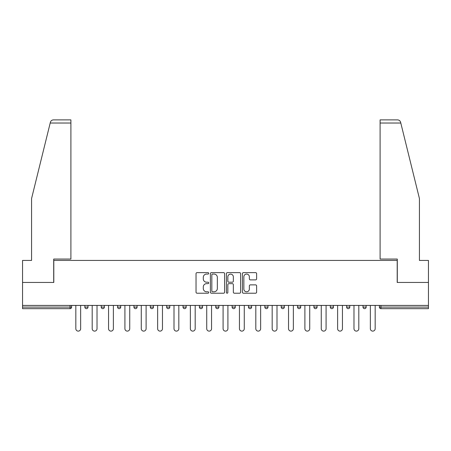 <?xml version="1.0" encoding="UTF-8"?>
<svg xmlns="http://www.w3.org/2000/svg" width="451" height="451" viewBox="0 0 451 451"><rect width="100%" height="100%" fill="white"/><g stroke="black" fill="none" stroke-linecap="round" stroke-linejoin="round"><path stroke-width="0.68" d="M208.717 273.351A0.722 0.722 0 0 0 208.001 272.63L197.059 272.63A1.032 1.032 0 0 0 196.033 273.656L196.033 292.192A1.032 1.032 0 0 0 197.059 293.218L208.001 293.218A0.722 0.722 0 0 0 208.717 292.496A0.722 0.722 0 0 0 208.001 291.78L206.581 291.78A3.292 3.292 0 0 1 203.288 288.482L203.288 286.937A3.292 3.292 0 0 1 206.581 283.645L208.001 283.645A0.722 0.722 0 0 0 208.717 282.924A0.722 0.722 0 0 0 208.001 282.202L206.581 282.202A3.292 3.292 0 0 1 203.288 278.91L203.288 277.365A3.292 3.292 0 0 1 206.581 274.073L208.001 274.073A0.722 0.722 0 0 0 208.717 273.351M255.587 279.885A1.032 1.032 0 0 0 256.619 278.859L256.619 273.656A1.032 1.032 0 0 0 255.587 272.63L243.439 272.63A1.032 1.032 0 0 0 242.407 273.656L242.407 292.192A1.032 1.032 0 0 0 243.439 293.218L255.587 293.218A1.032 1.032 0 0 0 256.619 292.192L256.619 285.911A1.032 1.032 0 0 0 255.587 284.88L250.39 284.88A1.032 1.032 0 0 0 249.358 285.911L249.358 289.023A2.757 2.757 0 0 1 246.607 291.78A2.757 2.757 0 0 1 243.85 289.023L243.85 276.824A2.757 2.757 0 0 1 246.607 274.073A2.757 2.757 0 0 1 249.358 276.824L249.358 278.859A1.032 1.032 0 0 0 250.39 279.885L255.587 279.885M50.196 123.027L50.382 122.277C50.862 120.783 51.876 119.989 53.438 119.881L70.903 119.881L70.903 123.027L50.196 123.027L31.57 198.547L31.57 260.424L22.55 260.424L22.55 282.45L53.804 282.45L53.804 260.424L397.196 260.424L397.196 282.45L428.45 282.45L428.45 305.423L22.55 305.423L22.55 307.097L70.063 307.097L70.063 305.423M70.903 123.027L70.903 259.06L53.703 259.06L53.703 282.45L22.55 282.45L22.55 305.423M224.598 273.656A1.032 1.032 0 0 0 223.572 272.63L211.423 272.63A1.032 1.032 0 0 0 210.391 273.656L210.391 292.192A1.032 1.032 0 0 0 211.423 293.218L223.572 293.218A1.032 1.032 0 0 0 224.598 292.192L224.598 273.656M227.428 272.63L239.577 272.63A1.032 1.032 0 0 1 240.608 273.656L240.608 292.192A1.032 1.032 0 0 1 239.577 293.218L234.379 293.218A1.032 1.032 0 0 1 233.347 292.192L233.347 284.671A1.032 1.032 0 0 0 232.321 283.645L228.871 283.645A1.032 1.032 0 0 0 227.84 284.671L227.84 292.496A0.722 0.722 0 0 1 227.124 293.218A0.722 0.722 0 0 1 226.402 292.496L226.402 273.656A1.032 1.032 0 0 1 227.428 272.63M70.063 308.67A1.573 1.573 0 0 0 71.636 307.097L70.063 307.097L70.063 308.67A1.573 1.573 0 0 0 71.636 307.097L71.636 305.423L71.636 307.097A1.573 1.573 0 0 1 70.063 308.67L22.55 308.67L22.55 307.097M428.45 305.423L428.45 308.67L380.937 308.67A1.573 1.573 0 0 1 379.364 307.097L379.364 305.423M84.85 305.423L84.85 307.097L84.85 305.423M86.423 308.67A1.573 1.573 0 0 1 84.85 307.097A1.573 1.573 0 0 0 86.423 308.67A1.573 1.573 0 0 0 87.996 307.097L87.996 305.423L87.996 307.097A1.573 1.573 0 0 1 86.423 308.67A1.573 1.573 0 0 1 84.85 307.097L87.996 307.097A1.573 1.573 0 0 1 86.423 308.67M101.21 305.423L101.21 307.097L101.21 305.423M104.361 305.423L104.361 307.097L104.361 305.423M117.576 305.423L117.576 307.097L117.576 305.423M120.721 305.423L120.721 307.097L120.721 305.423M133.936 305.423L133.936 307.097L133.936 305.423M137.081 305.423L137.081 307.097L137.081 305.423M150.296 305.423L150.296 307.097L150.296 305.423M153.447 305.423L153.447 307.097L153.447 305.423M169.807 305.423L169.807 307.097L166.661 307.097A1.573 1.573 0 0 0 168.234 308.67A1.573 1.573 0 0 1 166.661 307.097L166.661 305.423M183.021 305.423L183.021 307.097L183.021 305.423M186.167 305.423L186.167 307.097L186.167 305.423M202.533 305.423L202.533 307.097L199.381 307.097A1.573 1.573 0 0 0 200.96 308.67A1.573 1.573 0 0 1 199.381 307.097L199.381 305.423M215.747 305.423L215.747 307.097L215.747 305.423M218.893 305.423L218.893 307.097L218.893 305.423M232.107 305.423L232.107 307.097L232.107 305.423M235.253 305.423L235.253 307.097L235.253 305.423M248.467 305.423L248.467 307.097L248.467 305.423M251.619 305.423L251.619 307.097L251.619 305.423M264.833 305.423L264.833 307.097L264.833 305.423M267.979 305.423L267.979 307.097L267.979 305.423M281.193 305.423L281.193 307.097L281.193 305.423M284.339 305.423L284.339 307.097L284.339 305.423M300.704 305.423L300.704 307.097A1.573 1.573 0 0 1 299.126 308.67A1.573 1.573 0 0 1 297.553 307.097L297.553 305.423M317.064 305.423L317.064 307.097A1.573 1.573 0 0 1 315.491 308.67A1.573 1.573 0 0 1 313.919 307.097L313.919 305.423M333.424 305.423L333.424 307.097A1.573 1.573 0 0 1 331.851 308.67A1.573 1.573 0 0 1 330.279 307.097L330.279 305.423M349.79 305.423L349.79 307.097A1.573 1.573 0 0 1 348.211 308.67A1.573 1.573 0 0 1 346.639 307.097L346.639 305.423M364.577 308.67A1.573 1.573 0 0 0 366.15 307.097L366.15 305.423L366.15 307.097A1.573 1.573 0 0 1 364.577 308.67A1.573 1.573 0 0 1 363.004 307.097L363.004 305.423M102.789 308.67A1.573 1.573 0 0 1 101.21 307.097A1.573 1.573 0 0 0 102.789 308.67A1.573 1.573 0 0 0 104.361 307.097A1.573 1.573 0 0 1 102.789 308.67A1.573 1.573 0 0 1 101.21 307.097L104.361 307.097A1.573 1.573 0 0 1 102.789 308.67M119.149 308.67A1.573 1.573 0 0 1 117.576 307.097A1.573 1.573 0 0 0 119.149 308.67A1.573 1.573 0 0 0 120.721 307.097A1.573 1.573 0 0 1 119.149 308.67A1.573 1.573 0 0 1 117.576 307.097L120.721 307.097A1.573 1.573 0 0 1 119.149 308.67M135.509 308.67A1.573 1.573 0 0 1 133.936 307.097A1.573 1.573 0 0 0 135.509 308.67A1.573 1.573 0 0 0 137.081 307.097A1.573 1.573 0 0 1 135.509 308.67A1.573 1.573 0 0 1 133.936 307.097L137.081 307.097A1.573 1.573 0 0 1 135.509 308.67M151.874 308.67A1.573 1.573 0 0 1 150.296 307.097A1.573 1.573 0 0 0 151.874 308.67A1.573 1.573 0 0 0 153.447 307.097A1.573 1.573 0 0 1 151.874 308.67A1.573 1.573 0 0 1 150.296 307.097L153.447 307.097A1.573 1.573 0 0 1 151.874 308.67M168.234 308.67A1.573 1.573 0 0 0 169.807 307.097A1.573 1.573 0 0 1 168.234 308.67A1.573 1.573 0 0 1 166.661 307.097M184.594 308.67A1.573 1.573 0 0 1 183.021 307.097L186.167 307.097A1.573 1.573 0 0 1 184.594 308.67A1.573 1.573 0 0 0 186.167 307.097A1.573 1.573 0 0 1 184.594 308.67M200.96 308.67A1.573 1.573 0 0 0 202.533 307.097A1.573 1.573 0 0 1 200.96 308.67A1.573 1.573 0 0 1 199.381 307.097M217.32 308.67A1.573 1.573 0 0 1 215.747 307.097A1.573 1.573 0 0 0 217.32 308.67A1.573 1.573 0 0 0 218.893 307.097A1.573 1.573 0 0 1 217.32 308.67A1.573 1.573 0 0 1 215.747 307.097L218.893 307.097M233.68 308.67A1.573 1.573 0 0 1 232.107 307.097A1.573 1.573 0 0 0 233.68 308.67A1.573 1.573 0 0 0 235.253 307.097A1.573 1.573 0 0 1 233.68 308.67A1.573 1.573 0 0 1 232.107 307.097L235.253 307.097A1.573 1.573 0 0 1 233.68 308.67M250.04 308.67A1.573 1.573 0 0 1 248.467 307.097L251.619 307.097A1.573 1.573 0 0 1 250.04 308.67A1.573 1.573 0 0 0 251.619 307.097M266.406 308.67A1.573 1.573 0 0 1 264.833 307.097L267.979 307.097A1.573 1.573 0 0 1 266.406 308.67A1.573 1.573 0 0 0 267.979 307.097M282.766 308.67A1.573 1.573 0 0 1 281.193 307.097A1.573 1.573 0 0 0 282.766 308.67A1.573 1.573 0 0 0 284.339 307.097A1.573 1.573 0 0 1 282.766 308.67A1.573 1.573 0 0 1 281.193 307.097L284.339 307.097M212.556 274.073A0.722 0.722 0 0 0 211.835 274.789L211.835 291.058A0.722 0.722 0 0 0 212.556 291.78L214.045 291.78A3.292 3.292 0 0 0 217.343 288.482L217.343 277.365A3.292 3.292 0 0 0 214.045 274.073L212.556 274.073M233.347 276.875A2.757 2.757 0 0 0 230.596 274.123A2.757 2.757 0 0 0 227.84 276.875L227.84 281.176A1.032 1.032 0 0 0 228.871 282.202L232.321 282.202A1.032 1.032 0 0 0 233.347 281.176L233.347 276.875M75.83 305.423L75.83 328.706A2.413 2.413 0 0 0 78.243 331.119A2.413 2.413 0 0 0 80.656 328.706L80.656 305.423M92.19 305.423L92.19 328.706A2.413 2.413 0 0 0 94.603 331.119A2.413 2.413 0 0 0 97.016 328.706L97.016 305.423M108.556 305.423L108.556 328.706A2.413 2.413 0 0 0 110.969 331.119A2.413 2.413 0 0 0 113.381 328.706L113.381 305.423M124.916 305.423L124.916 328.706A2.413 2.413 0 0 0 127.329 331.119A2.413 2.413 0 0 0 129.741 328.706L129.741 305.423M141.276 305.423L141.276 328.706A2.413 2.413 0 0 0 143.689 331.119A2.413 2.413 0 0 0 146.101 328.706L146.101 305.423M157.641 305.423L157.641 328.706A2.413 2.413 0 0 0 160.054 331.119A2.413 2.413 0 0 0 162.467 328.706L162.467 305.423M70.903 119.881L58.314 119.881L70.903 119.881M50.382 122.277C50.675 121.426 50.675 121.426 50.382 122.277C50.675 121.426 50.675 121.426 50.382 122.277M400.804 123.027L380.097 123.027L380.097 259.06L397.297 259.06L397.297 282.45L428.45 282.45L428.45 260.424L419.43 260.424L419.43 198.547L400.618 122.277C400.325 121.426 400.325 121.426 400.618 122.277C400.325 121.426 400.325 121.426 400.618 122.277C400.138 120.783 399.124 119.989 397.562 119.881L380.097 119.881L397.562 119.881M380.097 123.027L380.097 119.881M174.001 305.423L174.001 328.706A2.413 2.413 0 0 0 176.414 331.119A2.413 2.413 0 0 0 178.827 328.706L178.827 305.423M190.361 305.423L190.361 328.706A2.413 2.413 0 0 0 192.774 331.119A2.413 2.413 0 0 0 195.187 328.706L195.187 305.423M206.727 305.423L206.727 328.706A2.413 2.413 0 0 0 209.14 331.119A2.413 2.413 0 0 0 211.553 328.706L211.553 305.423M223.087 305.423L223.087 328.706A2.413 2.413 0 0 0 225.5 331.119A2.413 2.413 0 0 0 227.913 328.706L227.913 305.423M239.447 305.423L239.447 328.706A2.413 2.413 0 0 0 241.86 331.119A2.413 2.413 0 0 0 244.273 328.706L244.273 305.423M255.813 305.423L255.813 328.706A2.413 2.413 0 0 0 258.226 331.119A2.413 2.413 0 0 0 260.639 328.706L260.639 305.423M272.173 305.423L272.173 328.706A2.413 2.413 0 0 0 274.586 331.119A2.413 2.413 0 0 0 276.999 328.706L276.999 305.423M288.533 305.423L288.533 328.706A2.413 2.413 0 0 0 290.946 331.119A2.413 2.413 0 0 0 293.359 328.706L293.359 305.423M304.899 305.423L304.899 328.706A2.413 2.413 0 0 0 307.311 331.119A2.413 2.413 0 0 0 309.724 328.706L309.724 305.423M321.259 305.423L321.259 328.706A2.413 2.413 0 0 0 323.671 331.119A2.413 2.413 0 0 0 326.084 328.706L326.084 305.423M337.619 305.423L337.619 328.706A2.413 2.413 0 0 0 340.031 331.119A2.413 2.413 0 0 0 342.444 328.706L342.444 305.423M353.984 305.423L353.984 328.706A2.413 2.413 0 0 0 356.397 331.119A2.413 2.413 0 0 0 358.81 328.706L358.81 305.423M370.344 305.423L370.344 328.706A2.413 2.413 0 0 0 372.757 331.119A2.413 2.413 0 0 0 375.17 328.706L375.17 305.423M380.937 305.423L380.937 307.097L428.45 307.097M379.364 307.097L380.937 307.097L380.937 308.67M299.126 308.67A1.573 1.573 0 0 0 300.704 307.097L297.553 307.097M315.491 308.67A1.573 1.573 0 0 0 317.064 307.097L313.919 307.097M331.851 308.67A1.573 1.573 0 0 0 333.424 307.097L330.279 307.097M348.211 308.67A1.573 1.573 0 0 0 349.79 307.097L346.639 307.097M366.15 307.097L363.004 307.097"/></g></svg>
